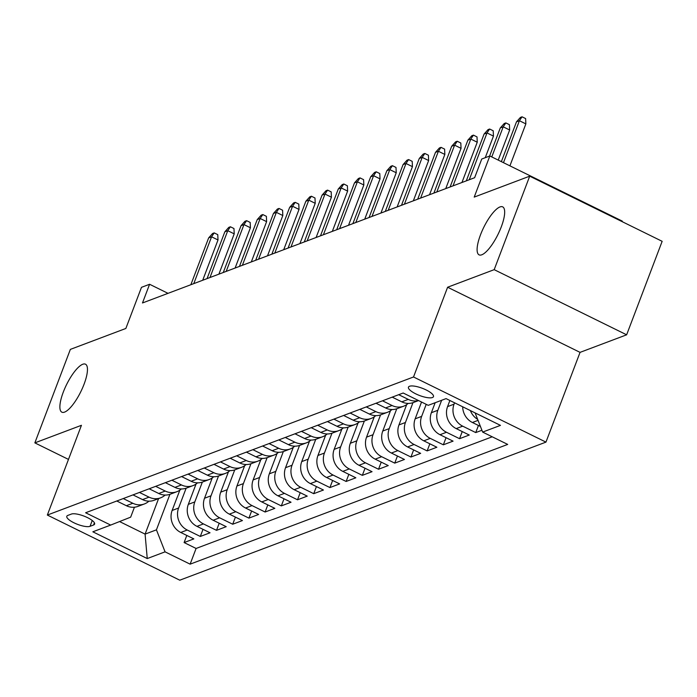 <?xml version="1.0" encoding="UTF-8"?>
<svg xmlns="http://www.w3.org/2000/svg" width="697" height="697" viewBox="0 0 697 697"><rect width="100%" height="100%" fill="white"/><g stroke="black" fill="none" stroke-linecap="round" stroke-linejoin="round"><path stroke-width="1.05" d="M480.521 234.776A26.739 7.955 116.2 0 1 502.685 206.87A26.739 7.955 116.2 0 1 501.256 226.952A26.739 7.955 116.2 0 1 479.083 254.858A26.739 7.955 116.2 0 1 480.521 234.776M63.296 392.097A26.739 7.955 116.2 0 1 85.47 364.191A26.739 7.955 116.2 0 1 84.041 384.274A26.739 7.955 116.2 0 1 61.867 412.18A26.739 7.955 116.2 0 1 63.296 392.097M409.505 386.269A13.374 3.86 -159.2 0 0 408.459 387.149A13.374 3.86 -159.2 0 0 417.642 394.72A13.374 3.86 -159.2 0 0 432.419 397.534A13.374 3.86 -159.2 0 0 433.456 396.645A13.374 3.86 -159.2 0 0 424.281 389.083A13.374 3.86 -159.2 0 0 409.505 386.269M622.09 221.611L622.282 221.106L489.834 155.971L481.74 159.021L474.631 177.718L142.484 302.968L149.585 284.271L141.482 287.33L125.852 328.461L70.362 349.389L34.85 442.874L68.48 459.41M626.638 334.804L662.15 241.319L529.703 176.175L494.19 269.661L447.613 287.234L413.521 376.981L545.96 442.116L580.052 352.368L626.638 334.804L494.19 269.661M413.521 376.981L47.344 515.057L179.782 580.192L545.96 442.116M179.852 490.13L172.124 510.465A16.711 15.212 69.3 0 0 180.758 532.464L193.827 538.894L184.104 542.562L186.805 535.444M186.134 488.205L178.606 508.026A16.711 15.212 69.3 0 0 187.24 530.025L200.309 536.455L203.01 529.337M200.309 536.455L210.024 532.787L196.963 526.357A16.711 15.212 69.3 0 1 188.321 504.358L196.049 484.014M212.254 477.907L204.526 498.25A16.711 15.212 69.3 0 0 213.16 520.25L226.229 526.679L216.506 530.339L219.215 523.22M228.459 471.799L220.731 492.143A16.711 15.212 69.3 0 0 229.365 514.142L242.434 520.563L232.711 524.231L235.412 517.113M244.656 465.692L236.936 486.027A16.711 15.212 69.3 0 0 245.571 508.026L258.631 514.456L248.916 518.124L251.617 511.006M260.861 459.576L253.133 479.919A16.711 15.212 69.3 0 0 261.776 501.918L274.836 508.348L265.113 512.016L267.822 504.898M277.066 453.468L269.338 473.812A16.711 15.212 69.3 0 0 277.972 495.811L291.041 502.232L281.318 505.9L284.019 498.782M293.271 447.361L285.543 467.704A16.711 15.212 69.3 0 0 294.178 489.703L307.246 496.125L297.523 499.793L300.224 492.674M309.468 441.253L301.74 461.588A16.711 15.212 69.3 0 0 310.383 483.587L323.443 490.017L313.72 493.685L316.429 486.567M325.673 435.137L317.945 455.481A16.711 15.212 69.3 0 0 326.579 477.48L339.648 483.91L329.925 487.569L332.626 480.46M341.878 429.03L334.151 449.373A16.711 15.212 69.3 0 0 342.785 471.372L355.853 477.793L346.13 481.461L348.831 474.343M358.075 422.922L350.347 443.266A16.711 15.212 69.3 0 0 358.99 465.265L372.05 471.686L362.335 475.354L365.036 468.236M374.28 416.815L366.552 437.15A16.711 15.212 69.3 0 0 375.186 459.149L388.255 465.579L378.532 469.247L381.242 462.128M390.486 410.699L382.758 431.042A16.711 15.212 69.3 0 0 391.392 453.041L404.46 459.471L394.737 463.13L397.438 456.021M406.682 404.591L398.963 424.935A16.711 15.212 69.3 0 0 407.597 446.934L420.657 453.355L410.942 457.023L413.643 449.905M421.537 402.038L415.159 418.827A16.711 15.212 69.3 0 0 423.802 440.826L436.862 447.247L427.139 450.915L429.849 443.797M435.163 402.718L431.365 412.711A16.711 15.212 69.3 0 0 439.999 434.71L453.067 441.14L443.344 444.808L446.045 437.69M449.887 400.496L447.57 406.604A16.711 15.212 69.3 0 0 456.204 428.603L469.273 435.033L459.55 438.692L462.25 431.582M481.923 430.258L475.746 432.584L478.456 425.466M90.018 526.331L93.581 524.989A12.955 3.738 -159.2 0 0 94.6 524.127A12.955 3.738 -159.2 0 0 85.705 516.799A12.955 3.738 -159.2 0 0 71.39 514.072L67.827 515.414A12.955 3.738 -159.2 0 0 66.816 516.277A12.955 3.738 -159.2 0 0 75.712 523.604A12.955 3.738 -159.2 0 0 90.018 526.331L92.239 520.502M158.585 498.599L145.089 534.12L156.433 529.842L165.067 551.841L190.124 564.161L507.704 444.416L482.646 432.088L500.463 425.37L446.054 398.614L428.237 405.332L403.18 393.003L85.609 512.757L110.666 525.076L130.661 517.165L134.443 507.207M165.067 551.841L147.25 558.558L92.84 531.802L110.666 525.076M454.566 402.796L454.052 404.164L447.57 406.604M441.645 400.278L437.847 410.272L431.365 412.711M426.215 404.338L421.641 416.379L415.159 418.827M412.972 402.666L405.436 422.487L398.963 424.935M396.767 408.782L389.24 428.603L382.758 431.042M380.562 414.889L373.034 434.71L366.552 437.15M364.365 420.997L356.829 440.818L350.347 443.266M348.16 427.104L340.633 446.925L334.151 449.373M331.955 433.22L324.427 453.041L317.945 455.481M315.75 439.328L308.222 459.149L301.74 461.588M299.553 445.435L292.026 465.256L285.543 467.704M283.348 451.543L275.82 471.364L269.338 473.812M267.143 457.659L259.615 477.48L253.133 479.919M250.946 463.766L243.41 483.587L236.936 486.027M234.741 469.874L227.213 489.695L220.731 492.143M218.536 475.981L211.008 495.802L204.526 498.25M202.339 482.097L194.803 501.918L188.321 504.358M184.104 542.562L196.092 548.461L492.213 436.801M462.686 406.787A16.711 15.212 69.3 0 0 472.409 422.495L480.425 426.442M475.746 432.584L462.686 426.163A16.711 15.212 -110.7 0 1 454.052 404.164M459.55 438.692L446.481 432.271A16.711 15.212 -110.7 0 1 437.847 410.272M443.344 444.808L430.276 438.378A16.711 15.212 -110.7 0 1 421.641 416.379M427.139 450.915L414.079 444.486A16.711 15.212 -110.7 0 1 405.436 422.487M410.942 457.023L397.874 450.602A16.711 15.212 -110.7 0 1 389.24 428.603M394.737 463.13L381.668 456.709A16.711 15.212 -110.7 0 1 373.034 434.71M378.532 469.247L365.472 462.817A16.711 15.212 -110.7 0 1 356.829 440.818M362.335 475.354L349.267 468.924A16.711 15.212 -110.7 0 1 340.633 446.925M346.13 481.461L333.061 475.04A16.711 15.212 -110.7 0 1 324.427 453.041M329.925 487.569L316.865 481.148A16.711 15.212 -110.7 0 1 308.222 459.149M313.72 493.685L300.66 487.255A16.711 15.212 -110.7 0 1 292.026 465.256M297.523 499.793L284.454 493.363A16.711 15.212 -110.7 0 1 275.82 471.364M281.318 505.9L268.249 499.479A16.711 15.212 -110.7 0 1 259.615 477.48M265.113 512.016L252.053 505.586A16.711 15.212 -110.7 0 1 243.41 483.587M248.916 518.124L235.847 511.694A16.711 15.212 -110.7 0 1 227.213 489.695M232.711 524.231L219.642 517.801A16.711 15.212 -110.7 0 1 211.008 495.802M216.506 530.339L203.446 523.917A16.711 15.212 -110.7 0 1 194.803 501.918M123.256 498.555L132.831 503.269A16.711 15.212 69.3 0 0 144.41 503.948A16.711 15.212 69.3 0 0 148.914 501.169M116.782 501.004L126.349 505.708A16.711 15.212 69.3 0 0 137.928 506.388L144.41 503.948M132.979 494.896L142.554 499.601A16.711 15.212 69.3 0 0 154.133 500.28L160.615 497.832A16.711 15.212 -110.7 0 1 149.036 497.153L139.461 492.448M149.184 488.78L158.75 493.493A16.711 15.212 69.3 0 0 170.329 494.173L176.811 491.725A16.711 15.212 -110.7 0 1 165.233 491.045L155.666 486.34M165.389 482.672L174.956 487.377A16.711 15.212 69.3 0 0 186.535 488.057L193.017 485.617A16.711 15.212 -110.7 0 1 181.438 484.938L171.871 480.233M181.586 476.565L191.161 481.27A16.711 15.212 69.3 0 0 202.74 481.949L209.222 479.51A16.711 15.212 -110.7 0 1 197.643 478.83L188.068 474.117M197.791 470.458L207.366 475.162A16.711 15.212 69.3 0 0 218.945 475.842L225.419 473.394A16.711 15.212 -110.7 0 1 213.84 472.714L204.273 468.009M213.996 464.341L223.563 469.055A16.711 15.212 69.3 0 0 235.142 469.734L241.624 467.286A16.711 15.212 -110.7 0 1 230.045 466.607L220.479 461.902M230.202 458.234L239.768 462.939A16.711 15.212 69.3 0 0 251.347 463.618L257.829 461.179A16.711 15.212 -110.7 0 1 246.25 460.499L236.675 455.794M246.398 452.126L255.973 456.831A16.711 15.212 69.3 0 0 267.552 457.511L274.034 455.071A16.711 15.212 -110.7 0 1 262.455 454.392L252.88 449.678M262.603 446.019L272.17 450.724A16.711 15.212 69.3 0 0 283.749 451.403L290.231 448.955A16.711 15.212 -110.7 0 1 278.652 448.276L269.086 443.571M278.809 439.903L288.375 444.616A16.711 15.212 69.3 0 0 299.954 445.296L306.436 442.848A16.711 15.212 -110.7 0 1 294.857 442.168L285.282 437.463M295.005 433.795L304.58 438.5A16.711 15.212 69.3 0 0 316.159 439.18L322.641 436.74A16.711 15.212 -110.7 0 1 311.062 436.061L301.487 431.356M311.21 427.688L320.777 432.393A16.711 15.212 69.3 0 0 332.356 433.072L338.838 430.633A16.711 15.212 -110.7 0 1 327.259 429.953L317.693 425.24M327.416 421.58L336.982 426.285A16.711 15.212 69.3 0 0 348.561 426.965L355.043 424.517A16.711 15.212 -110.7 0 1 343.464 423.837L333.898 419.132M343.612 415.464L353.187 420.178A16.711 15.212 69.3 0 0 364.766 420.857L371.248 418.409A16.711 15.212 -110.7 0 1 359.669 417.73L350.094 413.025M359.818 409.357L369.393 414.062A16.711 15.212 69.3 0 0 380.971 414.741L387.445 412.302A16.711 15.212 -110.7 0 1 375.866 411.622L366.3 406.917M376.023 403.249L385.589 407.954A16.711 15.212 69.3 0 0 397.168 408.634L403.65 406.194A16.711 15.212 -110.7 0 1 392.071 405.515L382.505 400.801M392.219 397.142L401.794 401.847A16.711 15.212 69.3 0 0 413.373 402.526L418.557 400.575M418.461 400.522A16.711 15.212 -110.7 0 1 408.276 399.398L398.701 394.694M169.929 494.312L156.433 529.842M489.834 155.971L474.213 197.103L529.703 176.175M47.344 515.057L81.436 425.309L34.85 442.874M168.021 293.341L149.585 284.271M119.562 521.556L145.089 534.12L147.25 558.558M196.092 548.461L190.124 564.161M165.119 495.062A16.711 15.212 -110.7 0 1 160.615 497.832M181.325 488.954A16.711 15.212 -110.7 0 1 176.811 491.725M197.521 482.847A16.711 15.212 -110.7 0 1 193.017 485.617M213.726 476.731A16.711 15.212 -110.7 0 1 209.222 479.51M229.932 470.623A16.711 15.212 -110.7 0 1 225.419 473.394M246.128 464.516A16.711 15.212 -110.7 0 1 241.624 467.286M262.333 458.399A16.711 15.212 -110.7 0 1 257.829 461.179M278.539 452.292A16.711 15.212 -110.7 0 1 274.034 455.071M294.735 446.185A16.711 15.212 -110.7 0 1 290.231 448.955M310.94 440.077A16.711 15.212 -110.7 0 1 306.436 442.848M327.146 433.961A16.711 15.212 -110.7 0 1 322.641 436.74M343.351 427.853A16.711 15.212 -110.7 0 1 338.838 430.633M359.547 421.746A16.711 15.212 -110.7 0 1 355.043 424.517M375.753 415.639A16.711 15.212 -110.7 0 1 371.248 418.409M391.958 409.522A16.711 15.212 -110.7 0 1 387.445 412.302M408.154 403.415A16.711 15.212 -110.7 0 1 403.65 406.194M482.646 432.088L475.11 412.903M477.654 419.376A16.711 15.212 -110.7 0 1 470.379 410.577M447.613 287.234L580.052 352.368M202.705 280.264L218.004 239.968L211.566 236.806L193.775 283.627M208.647 237.904L212.576 233.504L214.197 232.894L211.566 236.806L208.647 237.904L190.856 284.724M214.197 232.894L217.769 234.654L218.004 239.968M218.902 274.156L234.209 233.861L227.762 230.69L209.98 277.519M224.852 231.796L228.773 227.388L230.393 226.778L227.762 230.69L224.852 231.796L207.061 278.617M230.393 226.778L233.974 228.538L234.209 233.861M235.107 268.04L250.415 227.753L243.967 224.582L226.185 271.412M241.049 225.68L244.978 221.28L246.599 220.67L243.967 224.582L241.049 225.68L223.267 272.51M246.599 220.67L250.179 222.43L250.415 227.753M251.312 261.933L266.611 221.646L260.173 218.475L242.382 265.296M257.254 219.572L261.183 215.173L262.804 214.563L260.173 218.475L257.254 219.572L239.463 266.402M262.804 214.563L266.385 216.323L266.611 221.646M267.509 255.825L282.816 215.53L276.369 212.367L258.587 259.188M273.459 213.465L277.38 209.065L279 208.447L276.369 212.367L273.459 213.465L255.668 260.286M279 208.447L282.581 210.215L282.816 215.53M283.714 249.718L299.022 209.422L292.574 206.251L274.792 253.081M289.656 207.357L293.585 202.949L295.206 202.339L292.574 206.251L289.656 207.357L271.874 254.178M295.206 202.339L298.786 204.099L299.022 209.422M299.919 243.602L315.218 203.315L308.78 200.144L290.989 246.973M305.861 201.241L309.79 196.842L311.411 196.232L308.78 200.144L305.861 201.241L288.079 248.071M311.411 196.232L314.992 197.992L315.218 203.315M316.116 237.494L331.423 197.207L324.985 194.036L307.194 240.857M322.066 195.134L325.996 190.734L327.607 190.124L324.985 194.036L322.066 195.134L304.275 241.964M327.607 190.124L331.188 191.884L331.423 197.207M332.321 231.387L347.629 191.091L341.182 187.929L323.399 234.75M338.272 189.026L342.192 184.627L343.813 184.008L341.182 187.929L338.272 189.026L320.481 235.847M343.813 184.008L347.394 185.777L347.629 191.091M348.526 225.279L363.834 184.984L357.387 181.812L339.596 228.642M354.468 182.919L358.397 178.51L360.018 177.901L357.387 181.812L354.468 182.919L336.686 229.74M360.018 177.901L363.599 179.66L363.834 184.984M364.731 219.163L380.031 178.876L373.592 175.705L355.801 222.535M370.673 176.803L374.603 172.403L376.223 171.793L373.592 175.705L370.673 176.803L352.882 223.632M376.223 171.793L379.795 173.553L380.031 178.876M380.928 213.055L396.236 172.769L389.789 169.598L372.006 216.418M386.879 170.695L390.799 166.295L392.42 165.686L389.789 169.598L386.879 170.695L369.088 217.525M392.42 165.686L396.001 167.446L396.236 172.769M397.133 206.948L412.441 166.653L405.994 163.49L388.203 210.311M403.075 164.588L407.004 160.188L408.625 159.569L405.994 163.49L403.075 164.588L385.293 211.409M408.625 159.569L412.206 161.338L412.441 166.653M413.338 200.841L428.638 160.545L422.199 157.374L404.408 204.204M419.28 158.48L423.21 154.072L424.83 153.462L422.199 157.374L419.28 158.48L401.489 205.301M424.83 153.462L428.411 155.222L428.638 160.545M429.535 194.724L444.843 154.438L438.396 151.266L420.613 198.096M435.486 152.364L439.406 147.964L441.027 147.355L438.396 151.266L435.486 152.364L417.695 199.194M441.027 147.355L444.608 149.114L444.843 154.438M445.74 188.617L461.048 148.33L454.601 145.159L436.819 191.98M451.682 146.257L455.611 141.857L457.232 141.247L454.601 145.159L451.682 146.257L433.9 193.086M457.232 141.247L460.813 143.007L461.048 148.33M461.945 182.509L477.245 142.214L470.806 139.051L453.015 185.872M467.887 140.149L471.817 135.749L473.437 135.131L470.806 139.051L467.887 140.149L450.105 186.97M473.437 135.131L477.018 136.9L477.245 142.214M485.251 157.696L493.45 136.107L487.011 132.935L469.22 179.765M484.093 134.042L488.022 129.633L489.634 129.023L487.011 132.935L484.093 134.042L466.302 180.863M489.634 129.023L493.215 130.783L493.45 136.107M498.224 160.092L509.655 129.999L503.208 126.828L491.777 156.921M500.298 127.926L504.219 123.526L505.839 122.916L503.208 126.828L500.298 127.926L489.608 156.058M505.839 122.916L509.42 124.676L509.655 129.999M509.916 165.842L525.86 123.892L519.413 120.72L503.478 162.68M516.494 121.818L520.424 117.418L522.044 116.808L519.413 120.72L516.494 121.818L501.37 161.643M522.044 116.808L525.625 118.568L525.86 123.892M178.606 508.026L172.124 510.465M187.24 530.025L180.758 532.464M478.037 420.369L472.409 422.495M462.686 426.163L456.204 428.603M446.481 432.271L439.999 434.71M430.276 438.378L423.802 440.826M414.079 444.486L407.597 446.934M397.874 450.602L391.392 453.041M381.668 456.709L375.186 459.149M365.472 462.817L358.99 465.265M349.267 468.924L342.785 471.372M333.061 475.04L326.579 477.48M316.865 481.148L310.383 483.587M300.66 487.255L294.178 489.703M284.454 493.363L277.972 495.811M268.249 499.479L261.776 501.918M252.053 505.586L245.571 508.026M235.847 511.694L229.365 514.142M219.642 517.801L213.16 520.25M203.446 523.917L196.963 526.357M132.831 503.269L126.349 505.708M149.036 497.153L142.554 499.601M165.233 491.045L158.75 493.493M181.438 484.938L174.956 487.377M197.643 478.83L191.161 481.27M213.84 472.714L207.366 475.162M230.045 466.607L223.563 469.055M246.25 460.499L239.768 462.939M262.455 454.392L255.973 456.831M278.652 448.276L272.17 450.724M294.857 442.168L288.375 444.616M311.062 436.061L304.58 438.5M327.259 429.953L320.777 432.393M343.464 423.837L336.982 426.285M359.669 417.73L353.187 420.178M375.866 411.622L369.393 414.062M392.071 405.515L385.589 407.954M408.276 399.398L401.794 401.847M94.409 522.82L93.581 524.989"/></g></svg>

